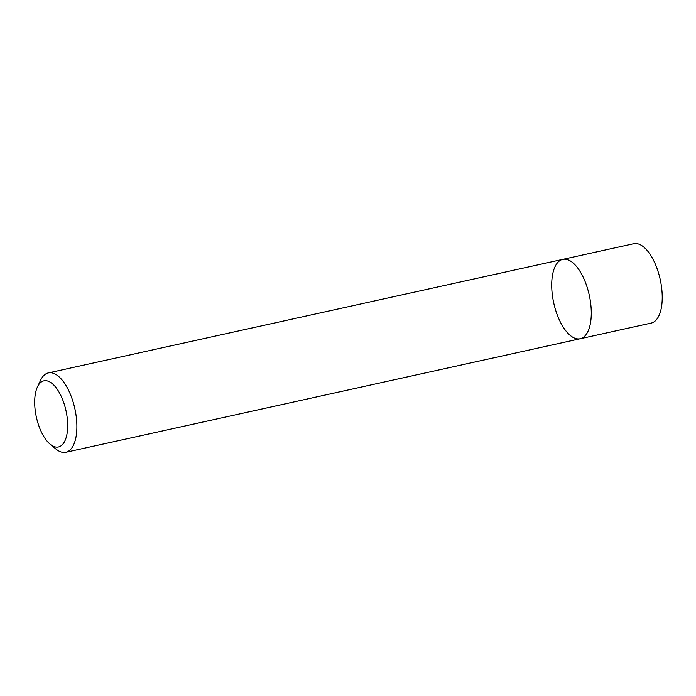 <?xml version="1.0" encoding="UTF-8"?>
<svg xmlns="http://www.w3.org/2000/svg" width="696" height="696" viewBox="0 0 696 696"><rect width="100%" height="100%" fill="white"/><g stroke="black" fill="none" stroke-linecap="round" stroke-linejoin="round"><path stroke-width="1.04" d="M562.733 259.382A40.629 18.192 77.6 0 1 589.26 295.139A40.629 18.192 77.6 0 1 580.247 338.735A40.629 18.192 77.6 0 1 558.253 317.437A40.629 18.192 77.6 0 1 562.733 259.382A40.629 18.192 77.6 0 1 589.26 295.139A40.629 18.192 77.6 0 1 580.247 338.735L651.204 323.075A40.629 18.192 77.6 0 0 660.208 279.479A40.629 18.192 77.6 0 0 633.691 243.722L48.328 372.925A40.629 18.192 77.6 0 1 74.855 408.674A40.629 18.192 77.6 0 1 65.85 452.278A40.629 18.192 77.6 0 1 55.776 448.903L50.077 444.161A33.86 15.164 77.6 0 1 40.142 429.215A33.86 15.164 77.6 0 1 37.445 386.924A33.86 15.164 77.6 0 1 57.82 390.143A33.86 15.164 77.6 0 1 67.207 432.66A33.86 15.164 77.6 0 1 50.077 444.161M37.445 386.924L40.612 380.216A40.629 18.192 77.6 0 1 48.328 372.925M65.85 452.278L580.247 338.735"/></g></svg>
